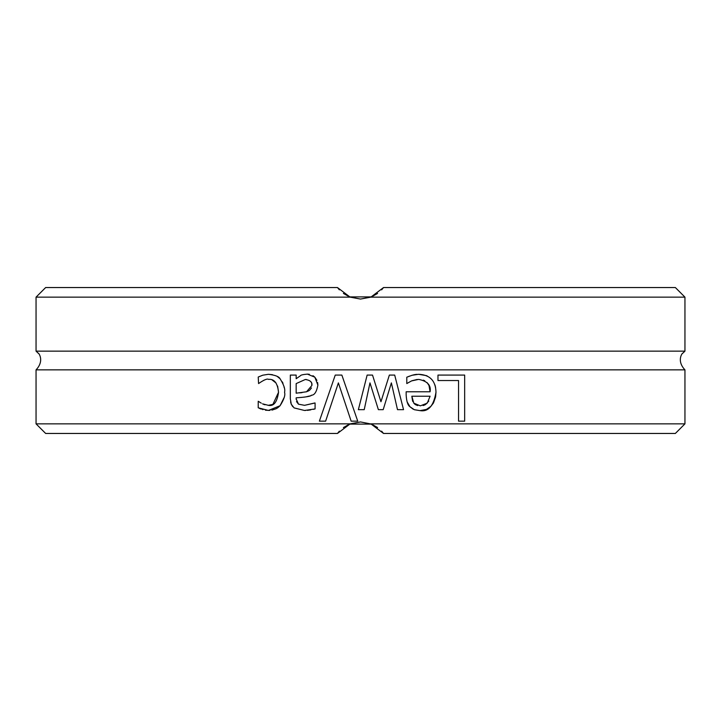 <?xml version="1.0" encoding="UTF-8"?>
<svg xmlns="http://www.w3.org/2000/svg" width="721" height="721" viewBox="0 0 721 721"><rect width="100%" height="100%" fill="white"/><g stroke="black" fill="none" stroke-linecap="round" stroke-linejoin="round"><path stroke-width="1.08" d="M684.95 297.142L675.352 287.544L383.536 287.544L370.837 297.142L684.95 297.142L684.95 351.145L36.05 351.145L38.339 353.317C37.88 352.037 45.189 360.212 36.05 369.855L36.05 423.858L350.163 423.858L360.5 421.938L371.468 424.101L349.541 424.101L360.5 421.938M371.459 296.899L360.5 299.062L349.532 296.899L371.459 296.899M349.397 296.836L343.403 293.429M339.375 289.842L337.464 287.544L45.648 287.544L36.05 297.142L350.163 297.142L360.5 299.062L350.163 297.142L337.464 287.544M370.837 297.142L360.5 299.062M36.05 423.858L45.648 433.456L337.464 433.456L350.163 423.858M684.95 351.145L682.661 353.317C683.12 352.037 675.811 360.212 684.95 369.855L36.05 369.855M684.95 423.858L370.837 423.858L383.536 433.456L675.352 433.456L684.95 423.858L684.95 369.855M325.622 421.163L319.385 421.163L335.247 375.082L341.862 375.082L357.733 421.163L351.154 421.163L338.383 382.887L325.622 421.163M296.16 398.947L298.512 404.175L304.559 405.328L315.086 402.976L315.086 408.915L304.523 410.483L294.105 407.906L291.266 404.229L290.329 398.722L290.329 375.082L296.16 375.082L296.16 378.741L300.378 375.794C300.603 375.064 302.937 374.505 307.398 374.118L314.825 377.173L317.889 385.095C316.654 391.737 314.554 395.108 311.58 395.207C310.823 396.316 305.686 397.19 296.16 397.821L296.16 399.344M437.971 375.082L464.666 375.082L464.666 421.163L458.547 421.163L458.547 380.535L437.971 380.535L437.971 375.082M394.693 375.082L403.544 409.663L397.496 409.663L391.368 382.887L383.193 409.663L378.381 409.663L369.972 382.887L364.222 409.663L358.364 409.663L367.142 375.082L372.514 375.082L380.949 401.741L389.358 375.082L394.693 375.082L403.544 409.663M418.396 374.298L418.595 374.298C429.851 374.758 435.655 380.724 435.989 392.188C433.709 405.851 428.382 412.006 420.01 410.637L414.314 409.699L410.006 406.788C407.816 405.355 406.527 401.417 406.157 394.946L406.157 391.773L430.095 391.773C431.221 385.257 427.418 381.13 418.667 379.381L411.574 380.913L406.788 383.563L406.788 377.218L412.061 375.271L418.595 374.298L426.3 375.596M262.516 403.832L268.527 405.364C273.8 406.428 277.134 402.075 278.531 392.296C277.594 383.076 274.259 378.768 268.527 379.381C267.356 378.426 264.03 379.823 258.56 383.563L258.226 377.029L262.741 375.199L268.419 374.298C275.098 375.064 278.982 376.542 280.063 378.741C283.903 384.843 285.399 389.358 284.543 392.296C285.489 395.063 284.002 399.542 280.063 405.743L268.419 410.447L258.226 407.798L258.226 401.264L261.281 403.156M349.397 424.164L343.403 427.571M339.375 431.158L337.464 433.456M258.226 377.029L262.741 375.199M264.454 380.03L263.841 380.246M272.917 404.355L278.531 392.296L277.63 386.105M276.044 383.013L272.159 380.003M268.131 405.355L272.889 404.373M263.075 404.093L263.697 404.346M263.931 404.427L264.995 404.787M269.987 410.384L265.454 410.222M262.958 409.654L262.507 409.51M261.308 409.113L260.533 408.825M260.11 408.654L259.29 408.302M284.011 397.785L280.063 405.743L277.936 407.626M277.684 407.807L276.314 408.618M276.008 408.771L271.862 410.132M282.308 381.878L282.641 382.554M282.731 382.752L282.993 383.338M284.083 387.042L284.2 387.691M268.419 374.298L272.466 374.695M277.441 376.605L280.063 378.741M426.706 375.758L427.247 376.001M434.952 384.888L435.592 387.456M435.989 392.188L435.592 396.947L433.483 402.949L430.924 406.311L426.553 409.339M426.345 409.429L420.01 410.637M413.196 409.213L410.006 406.788L407.149 401.948M412.061 375.271L414.629 374.632M415.116 374.541L416.972 374.343M406.788 377.218L409.717 376.056M411.574 380.913L408.428 382.617M417.216 379.444L411.934 380.751M430.095 391.773L429.022 385.627M428.914 385.384L427.084 382.59M424.768 380.787L423.326 380.129M413.809 403.165L420.343 405.851L427.256 403.129L430.095 396.217L411.835 396.217L413.809 403.165L415.053 404.391M415.458 404.661L417.693 405.581M423.092 405.553L424.074 405.247M424.615 405.013L425.606 404.463M425.714 404.391L428.77 401.065M411.835 396.217L412.547 400.786M412.673 401.137L412.872 401.615M369.972 382.887L364.222 409.663M391.368 382.887L383.193 409.663M372.514 375.082L380.949 401.741M292.771 406.68L291.266 404.229M291.113 403.823L290.599 401.903M315.086 408.915L314.266 409.131M314.131 409.158L313.238 409.366M310.769 409.87L307.344 410.357M305.587 410.465L305.136 410.474M304.559 405.328L314.753 402.976M296.511 401.552L298.512 404.175M311.58 395.207L310.823 395.541M309.57 396L306.128 396.847M305.416 396.965L304.929 397.028M304.767 397.055L300.657 397.496M314.825 377.173L316.916 380.355M317.61 382.509L317.889 385.095M307.398 374.118L309.372 374.298M312.941 375.686L314.248 376.641M296.16 378.741L300.378 375.794M299.585 392.873L302.072 392.621M306.488 379.552L305.307 379.489L296.16 383.599L296.16 393.197L306.542 391.773L311.878 385.501L311.688 383.644M311.301 382.5L310.976 381.923M306.542 391.773L309.111 390.602M309.633 390.223L311.463 387.934M311.878 385.501C312.472 382.211 310.282 380.201 305.307 379.489M319.385 421.163L335.247 375.082M351.154 421.163L338.383 382.887M371.603 424.164L377.597 427.571M381.625 431.158L383.536 433.456M371.603 296.836L377.597 293.429M381.625 289.842L383.536 287.544M36.05 297.142L36.05 351.145"/></g></svg>
